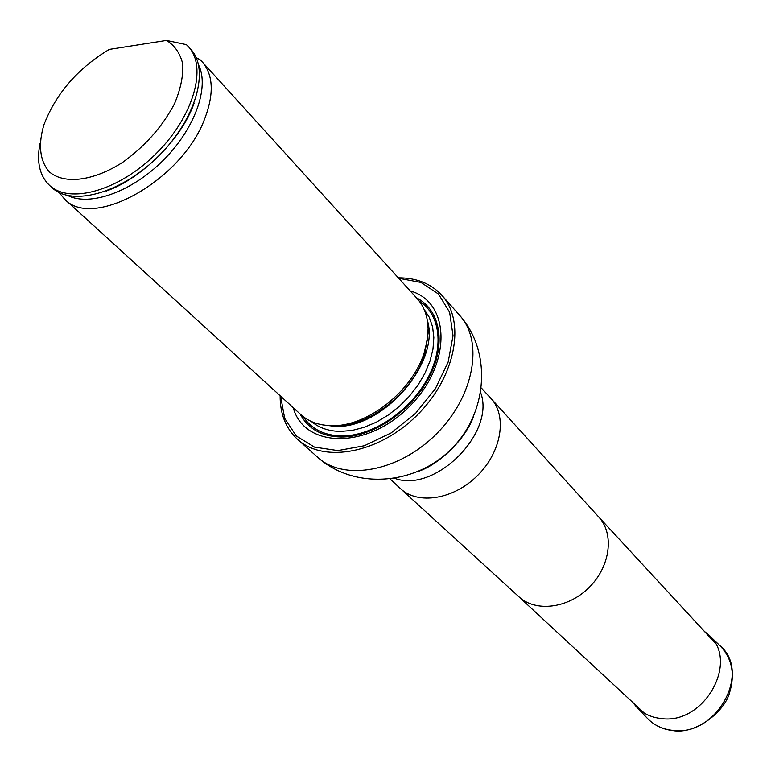 <?xml version="1.0" encoding="UTF-8"?>
<svg xmlns="http://www.w3.org/2000/svg" width="771" height="771" viewBox="0 0 771 771"><rect width="100%" height="100%" fill="white"/><g stroke="black" fill="none" stroke-linecap="round" stroke-linejoin="round"><path stroke-width="1.16" d="M280.596 396.159L284.701 418.383L296.276 435.972L314.51 447.132L337.9 450.592L364.278 445.763L391.09 432.955L415.598 413.333L435.278 388.873L448.144 362.091L453.03 335.713L449.628 312.322L438.506 294.059L420.947 282.446L398.732 278.292M293.221 407.676C304.15 448.269 366.774 449.724 409.102 406.818C452.105 364.587 450.784 301.962 410.22 290.946M398.308 277.83C416.542 277.772 431.066 283.622 441.899 295.36C466.012 321.584 455.709 377.009 417.294 415.029C379.178 453.367 323.743 463.535 297.567 439.374C285.848 428.512 280.037 413.969 280.133 395.745M59.145 192.519L64.639 199.169L300.825 414.615C308.641 421.65 318.722 425.332 331.067 425.65C366.543 427.288 412.504 391.398 424.281 352.386L427.221 340.368L428.098 328.832C427.809 316.486 424.156 306.395 417.14 298.56L202.233 61.892L200.219 59.868L196.171 57.594M166.517 40.439C174.882 45.634 180.308 53.546 182.794 64.186C183.325 76.098 180.559 89.301 174.487 103.786C162.44 126.56 145.256 146.018 122.936 162.151C93.725 181.031 64.725 184.616 49.71 172.174C39.755 161.592 37.885 144.37 44.101 124.295C56.216 93.243 77.938 68.282 109.27 49.411L166.517 40.439L186.409 44.67L188.413 46.674C207.611 66.875 193.617 116.488 156.311 153.458C119.254 190.678 69.612 204.566 49.46 185.319C39.552 175.711 36.41 161.737 40.025 143.425M188.413 46.674L190.736 49.238C209.943 69.448 196.017 119.013 158.768 155.925C121.779 193.087 72.185 206.907 52.004 187.652L49.46 185.319M64.639 199.169C92.491 230.115 181.879 180.462 204.585 119.091C214.165 94.043 213.384 74.98 202.233 61.892M704.337 631.324L708.318 634.581C740.112 660.718 704.299 725.309 660.959 718.505C650.946 717.358 642.686 713.377 636.181 706.554L632.933 702.564M598.614 516.859L598.826 517.09C614.458 533.898 610.381 566.454 589.227 587.357C568.275 608.464 535.71 612.473 518.941 596.802L518.71 596.59M481.412 388.083L491.021 398.511C507.385 416.041 501.613 451.729 477.596 475.476C453.801 499.435 418.094 505.13 400.602 488.727L390.203 479.09M480.709 392.815C495.686 432.81 434.892 493.459 394.935 478.396M441.899 295.36L459.844 315.59C483.918 341.804 474.078 396.66 436.28 434.063C398.8 471.775 343.914 481.49 317.758 457.357L297.567 439.374M300.102 413.96C307.986 428.734 321.565 436.415 340.849 437.022C372.152 437.475 411.01 411.666 428.743 378.108C446.688 344.589 440.588 309.923 416.485 297.837M326.403 425.38L334.402 425.968C369.01 427.067 413.266 392.198 424.676 354.4L428.416 331.366L427.847 324.167M322.567 424.869L335.25 426.392C383.11 428.955 440.607 362.38 427.346 320.331M311.436 421.525C319.136 427.963 328.88 431.259 340.666 431.423L352.27 430.411L364.326 427.279L376.46 422.113L388.276 415.058L399.378 406.336L409.401 396.227L418.027 385.076L424.956 373.241L429.996 361.107L432.984 349.07L433.842 337.525L432.589 326.827L429.264 317.286L424.031 309.19M341.428 435.943C371.42 436.338 408.534 412.34 426.498 380.44C444.636 348.579 440.829 314.607 419.193 301.018C440.829 314.597 444.645 348.569 426.508 380.44C408.534 412.34 371.42 436.338 341.428 435.943C324.138 435.49 311.426 429.071 303.273 416.668C311.417 429.071 324.138 435.49 341.428 435.943M114.069 187.758C148.167 170.834 173.706 145.353 190.707 111.294M67.703 195.526C89.947 206.715 131.754 191.873 163.201 160.368C194.784 128.988 209.712 87.21 198.581 64.947M672.283 730.32C662.154 729.125 653.789 725.058 647.187 718.138C653.933 725.193 662.434 729.337 672.688 730.561C696.637 734.83 724.913 710.746 729.501 692.898C735.293 674.047 732.084 658.289 719.873 645.606C752.13 672.148 716.134 737.365 672.283 730.32M518.816 596.677L644.209 713.03M598.71 516.965L714.775 642.628M598.826 517.09L491.021 398.511M518.941 596.802L400.602 488.727M459.844 315.59C492.64 352.569 487.137 413.95 451.247 449.059C416.051 484.872 354.65 490.231 317.758 457.357M473.433 416.764C465.231 439.817 438.632 464.499 418.932 471.168M427.838 324.071L428.098 328.832M326.306 425.37L331.067 425.65M106.099 191.083C141.421 178.997 181.869 138.645 194.041 103.343M636.538 706.92L647.187 718.138M708.684 634.938L719.873 645.606"/></g></svg>
